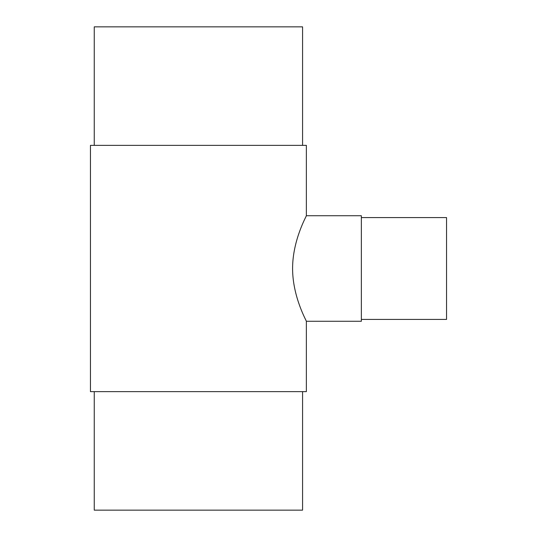 <?xml version="1.0" encoding="UTF-8"?>
<svg xmlns="http://www.w3.org/2000/svg" width="537" height="537" viewBox="0 0 537 537"><rect width="100%" height="100%" fill="white"/><g stroke="black" fill="none" stroke-linecap="round" stroke-linejoin="round"><path stroke-width="0.81" d="M361.361 215.726L361.361 321.274L306.365 321.274C306.902 321.663 292.544 297.048 292.591 268.5C292.544 239.952 306.902 215.337 306.365 215.726L361.361 215.726L306.365 215.726L306.365 145.359L90.458 145.359L90.458 391.641L306.365 391.641L306.365 321.274M446.542 217.579L361.361 217.579L446.542 217.579L446.542 319.421L361.361 319.421M94.25 26.85L94.25 145.359L94.25 26.85L302.573 26.85L302.573 145.359M302.573 391.641L302.573 510.15L94.25 510.15L94.25 391.641L94.25 510.15M90.458 145.359L90.458 391.641"/></g></svg>
